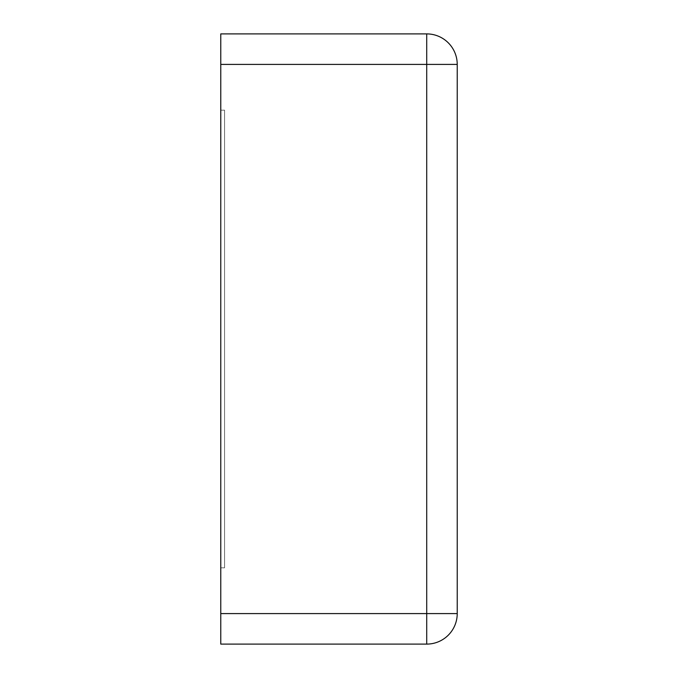 <?xml version="1.0" encoding="UTF-8"?>
<svg xmlns="http://www.w3.org/2000/svg" width="678" height="678" viewBox="0 0 678 678"><rect width="100%" height="100%" fill="white"/><g stroke="black" fill="none" stroke-linecap="round" stroke-linejoin="round"><path stroke-width="0.51" stroke-dasharray="3.39 2.54" d="M426.716 33.9L220.774 33.9L220.774 644.1L426.716 644.1A30.51 30.51 0 0 0 457.226 613.59L457.226 64.41A30.51 30.51 0 0 0 426.716 33.9L426.716 613.59L457.226 613.59M220.774 110.175L220.774 567.825L224.588 567.825L224.588 110.175L224.588 567.825L220.774 567.825L224.588 567.825L224.588 110.175L224.588 567.825L220.774 567.825L224.588 567.825L224.588 110.175L224.588 567.825L220.774 567.825L224.588 567.825L224.588 110.175L224.588 567.825L220.774 567.825L220.774 110.175L220.774 567.825L220.774 110.175L224.588 110.175L220.774 110.175L224.588 110.175L220.774 110.175L224.588 110.175L220.774 110.175L220.774 567.825L220.774 110.175L224.588 110.175L220.774 110.175L220.774 567.825L220.774 110.175M220.774 64.41L457.226 64.41M220.774 613.59L426.716 613.59L426.716 644.1"/><path stroke-width="1.02" d="M220.774 64.41L220.774 33.9L426.716 33.9A30.51 30.51 0 0 1 457.226 64.41L457.226 613.59A30.51 30.51 0 0 1 426.716 644.1L426.716 33.9A30.51 30.51 0 0 1 457.226 64.41L220.774 64.41L220.774 644.1L426.716 644.1A30.51 30.51 0 0 0 457.226 613.59L220.774 613.59"/></g></svg>
